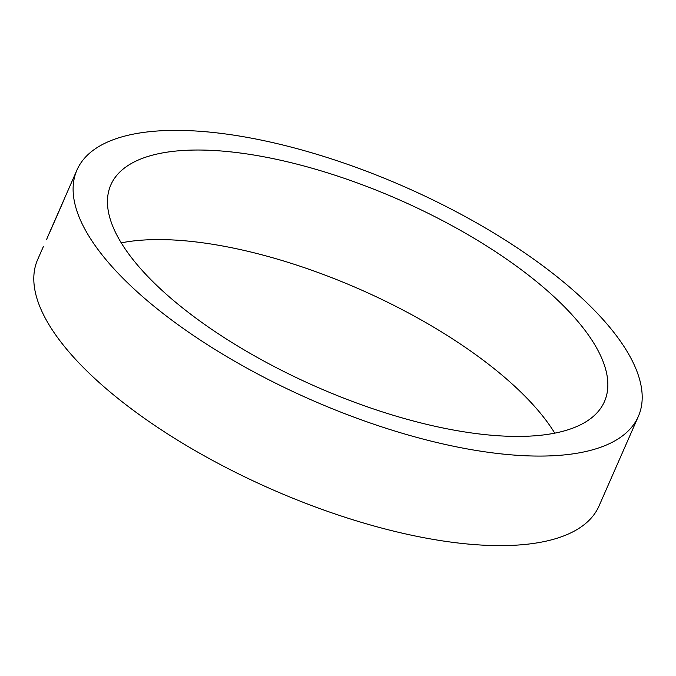 <?xml version="1.0" encoding="UTF-8"?>
<svg xmlns="http://www.w3.org/2000/svg" width="676" height="676" viewBox="0 0 676 676"><rect width="100%" height="100%" fill="white"/><g stroke="black" fill="none" stroke-linecap="round" stroke-linejoin="round"><path stroke-width="1.01" d="M76.971 170.014A306.532 116.297 -156.3 0 1 127.054 135.513A306.532 116.297 -156.3 0 1 467.277 217.697A306.532 116.297 -156.3 0 1 638.338 416.433A306.532 116.297 -156.3 0 1 588.255 450.943A306.532 116.297 -156.3 0 1 248.033 368.758A306.532 116.297 -156.3 0 1 76.971 170.014L64.093 199.369A306.532 116.297 -156.3 0 0 62.893 202.386L49.416 233.102A306.532 116.297 -156.3 0 1 50.607 230.085L46.5 239.684M560.421 431.905A269.538 102.262 -156.3 0 1 261.266 359.64A269.538 102.262 -156.3 0 1 110.847 184.886A269.538 102.262 -156.3 0 1 154.888 154.542A269.538 102.262 -156.3 0 1 454.052 226.806A269.538 102.262 -156.3 0 1 604.462 401.561A269.538 102.262 -156.3 0 1 560.421 431.905M638.338 416.433L599.029 505.986A306.532 116.297 -156.3 0 1 548.946 540.487A306.532 116.297 -156.3 0 1 208.723 458.303A306.532 116.297 -156.3 0 1 37.662 259.567L43.509 246.258M63.713 200.265L51.004 229.206A306.532 116.297 -156.3 0 0 50.607 230.085M121.241 242.853A269.538 102.262 -156.3 0 1 359.446 289.134A269.538 102.262 -156.3 0 1 554.759 433.147"/></g></svg>
